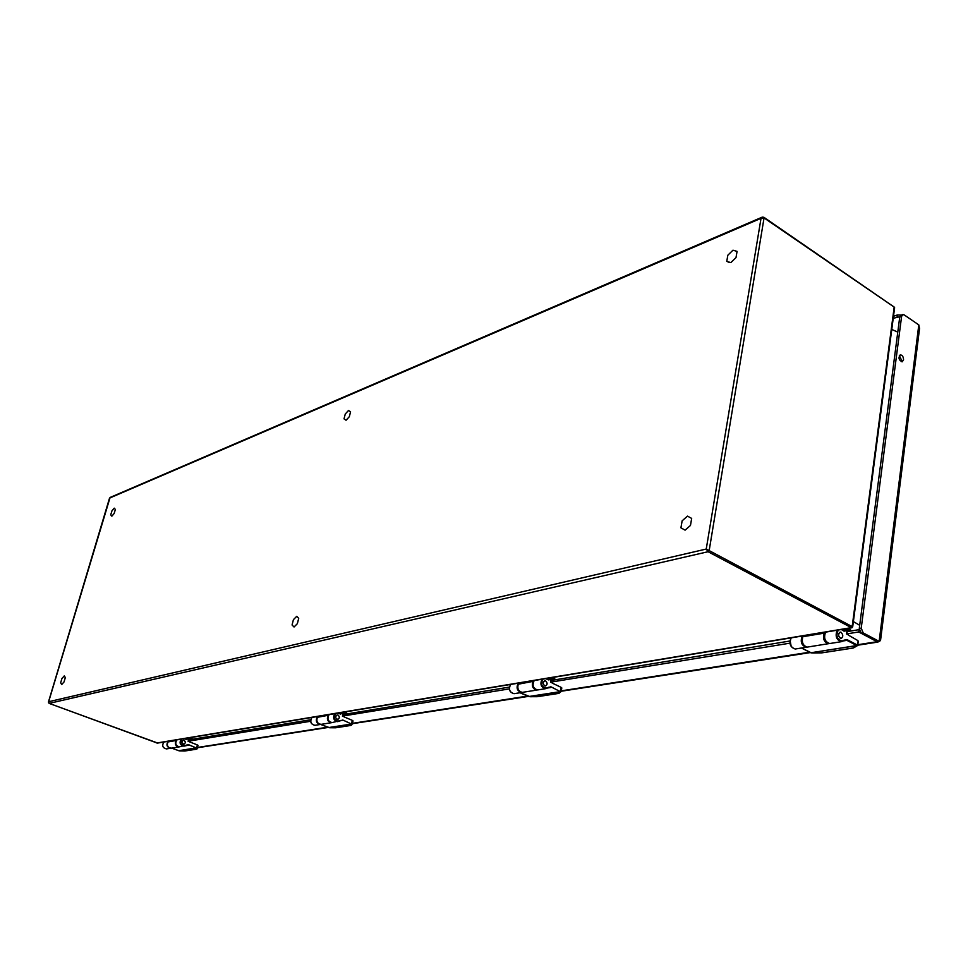 <?xml version="1.0" encoding="UTF-8"?>
<svg xmlns="http://www.w3.org/2000/svg" width="968" height="968" viewBox="0 0 968 968"><rect width="100%" height="100%" fill="white"/><g stroke="black" fill="none" stroke-linecap="round" stroke-linejoin="round"><path stroke-width="1.45" d="M878.775 641.445L877.456 641.651M848.972 635.444L846.867 633.895L858.664 631.959L877.444 641.893M919.527 328.551L918.801 324.897L904.209 314.902L902.854 314.576L901.607 316.379L861.23 628.184L863.202 632.903L879.15 641.385L880.529 640.501M789.9 643.175L550.695 682.15L552.994 683.456M509.289 688.901L342.515 716.078L344.789 717.191M310.631 721.269L188.179 741.234L190.357 742.202M918.801 324.897L879.15 641.385L877.19 641.687L861.242 633.217L863.202 632.903M903.543 359.866L902.188 361.814C898.788 360.12 898.147 357.797 900.264 354.845C902.357 355.075 903.459 356.756 903.543 359.866M893.5 316.282L897.336 314.975L901.402 315.072M858.664 631.959L859.281 629.841M310.692 719.744L188.53 739.903M509.313 687.111L342.866 714.602M789.864 641.022L551.022 680.492M858.967 629.672L847.157 631.62L846.806 633.895M901.232 361.717L901.668 360.459L899.332 355.534M902.66 314.636L900.99 315.205L899.744 317.008L859.281 628.51L861.242 633.217M893.234 318.266L899.792 316.742M110.739 514.867L111.937 510.874L114.248 508.152L115.361 509.446L114.176 513.464L111.852 516.174L110.739 514.867M60.657 682.803L61.94 678.495L64.263 675.918L65.316 677.636L64.021 681.956L61.698 684.545L60.657 682.803M728.093 262.013L729.291 262.364M726.762 261.408L727.827 255.213L732.957 250.204L737.071 251.377L736.007 257.597L730.84 262.618L726.762 261.408M680.928 527.826L682.137 520.832L687.486 516.125L691.672 518.412L690.474 525.442L685.09 530.149L680.928 527.826M344.027 418.878L345.261 414.014L348.516 410.48L350.561 411.811L349.327 416.7L346.06 420.233L344.027 418.878M292.07 624.989L293.413 619.653L296.728 616.313L298.713 618.31L297.37 623.658L294.042 626.998L292.07 624.989M841.047 632.298C843.285 634.802 843.322 636.835 841.156 638.42C838.167 636.581 837.828 634.476 840.163 632.104L841.047 632.298C843.322 634.814 843.358 636.871 841.168 638.457L840.272 638.263C838.01 635.722 837.985 633.665 840.163 632.068L841.071 632.261M545.577 680.891C547.622 682.924 547.586 684.618 545.468 685.973C542.685 684.509 542.455 682.767 544.754 680.758L545.577 680.891C547.658 682.936 547.61 684.654 545.48 686.01L544.633 685.864C542.576 683.807 542.612 682.089 544.754 680.722L545.601 680.867M337.965 715.037C339.816 716.744 339.744 718.195 337.747 719.381C335.194 718.171 335.013 716.683 337.203 714.928L337.965 715.037M184.089 740.338C185.783 741.827 185.687 743.085 183.823 744.138C181.488 743.097 181.331 741.803 183.388 740.254L184.089 740.338C185.808 741.827 185.711 743.109 183.823 744.174L183.097 744.077C181.415 742.577 181.5 741.294 183.388 740.23L184.114 740.326M761.997 217.231L110.098 497.455L48.485 702.296M729.824 262.316L727.755 261.699M115.023 510.608L114.272 513.113M113.982 513.669L112.373 515.569M683.892 519.284L685.538 517.844M64.711 676.463L65.183 677.431M65.159 678.144L64.36 680.831M897.784 332.109L891.77 329.435M859.693 625.304L853.389 621.577M156.804 743L851.078 627.688L852.203 626.369L894.19 307.074L763.873 217.28L762.203 217.134L761.029 218.32L109.65 498.048M852.203 627.627L894.614 307.739L852.687 626.877L706.241 549.05L48.618 701.727L49.053 703.325M894.347 307.207L764.055 217.921L761.029 218.32L706.241 549.05L708.068 551.724L49.174 703.385L157.397 743.109L851.646 627.808L708.068 551.724L709.217 550.308L764.055 217.921L762.203 217.134M801.54 648.015L811.486 652.916M857.551 645.68L858.047 641.433M812.588 652.964L822.328 652.795L852.687 648.112L856.898 645.632L810.773 652.771L857.696 645.39M856.62 645.45L846.915 640.356L847.387 639.8L857.104 644.894L856.898 645.632L857.442 645.111M850.642 630.773L850.618 629.926L844.035 631.172L841.374 629.527L844.035 631.172M848.525 635.202L857.684 640.477M802.242 636.024C800.125 641.784 801.48 645.535 806.296 647.265L806.961 647.108M841.107 641.711L829.697 643.538C824.869 641.784 823.502 637.972 825.595 632.14M520.058 692.737L530.234 696.706M560.048 691.503L551.349 687.002L560.315 691.636L528.697 696.536L537.579 696.658L558.427 693.451L561.125 691.563L560.424 691.043L561.125 687.353L561.815 687.945L560.75 691.212M554.87 679.633L554.773 678.725L548.469 679.887L546.097 678.556M552.571 683.263L561.125 687.353M518.195 683.19C516.005 688.042 517.154 691.14 521.655 692.483L522.175 692.386M545.42 688.696L537.676 689.942C533.15 688.575 531.989 685.441 534.179 680.54M320.529 724.439L329.773 727.742M328.225 727.488L335.654 727.767L350.839 725.431L352.291 724.04L351.541 723.532L352.291 720.361L353.03 720.906L352.304 723.979L353.03 720.906M329.023 727.706L352.183 723.846M351.892 724.306L351.856 723.677M351.251 723.919L343.192 720.18L351.505 724.028L328.467 727.585M346.75 713.815L346.568 713.065L340.47 713.791L346.29 712.726L346.859 713.803M344.402 717.022L352.291 720.361M320.868 724.379L328.128 727.452M317.444 716.526C315.302 720.712 316.306 723.35 320.456 724.451L315.326 725.262M336.973 719.309C335.109 717.566 335.182 716.102 337.191 714.904L337.989 715.013C339.853 716.756 339.768 718.22 337.759 719.418L336.973 719.309M332.52 722.527L332.109 722.6C327.934 721.487 326.918 718.813 329.072 714.602M171.687 748.095L179.019 750.793L184.997 750.974L196.71 749.135L197.266 744.876L198.017 745.372L197.133 747.913M178.765 750.696L196.819 747.768M197.048 748.917L198.017 745.36M192.305 739.189L192.075 738.536L186.461 739.237L191.87 738.245L192.366 739.177M190.006 742.045L197.266 744.876M168.045 741.343C166 745.021 166.883 747.32 170.707 748.24L171.046 748.191M179.842 746.8L179.552 746.836C175.716 745.904 174.821 743.581 176.866 739.879M877.032 641.711L857.805 644.712M809.611 652.202L561.271 690.85M527.62 696.077L352.461 723.338M327.486 727.222L197.472 747.453M188.554 739.806L188.179 741.234M342.902 714.457L342.515 716.078M551.07 680.25L550.695 682.15M847.157 631.62L846.867 633.895M899.744 317.008L901.607 316.379M861.23 628.184L859.281 628.51M897.336 314.975L897.082 316.959M842.39 629.345L842.317 629.95M828.959 643.659L828.596 643.72C824.228 642.462 822.679 638.953 823.95 633.205L824.905 633.362L823.962 633.193L824.433 632.334M803.246 635.855L802.351 636.968L802.98 635.891M802.339 637.017C800.947 642.546 802.629 645.91 807.372 647.084C803.016 645.862 801.492 642.401 802.774 636.714L823.95 633.205L802.774 636.702L802.448 637.525M829.334 643.551L807.711 647.035M550.284 677.866L550.441 678.991M550.114 678.762L548.106 678.229M547.622 679.209L548.191 678.265M518.872 683.081L518.388 683.807C516.985 688.563 518.316 691.418 522.393 692.362L536.913 690.063C532.823 689.095 531.48 686.215 532.884 681.399L533.368 680.673M518.17 684.231L532.884 681.399L518.17 683.94M518.146 683.965C516.815 688.817 518.231 691.624 522.393 692.362L522.72 692.314M344.124 712.097L344.281 713.065L344.56 712.024M344.209 713.005L344.426 712.049M341.813 713.464L340.034 713.597M339.574 713.416L341.522 713.355L342.091 712.436M343.955 712.871L342.176 712.472M339.78 712.823L341.244 712.581M317.928 716.453L317.468 717.082C316.052 721.172 317.238 723.604 321.001 724.366L331.564 722.685C327.777 721.922 326.591 719.466 328.007 715.34L328.467 714.699M321.303 724.318L321.001 724.366C317.068 723.483 315.834 721.087 317.322 717.167L328.007 715.34L317.322 717.324M190.853 737.555L190.998 738.39L191.216 737.495M188.76 738.753L186.05 739.068M185.626 738.911L188.494 738.657L188.966 737.87M190.684 738.233L189.038 737.894M186.836 738.221L188.191 737.991M167.887 741.863L167.96 741.827C166.593 745.433 167.645 747.55 171.118 748.179L179.141 746.909C175.656 746.267 174.591 744.138 175.958 740.508L176.406 739.951M171.397 748.131L171.118 748.179C167.573 747.562 166.484 745.469 167.863 741.899L175.97 740.508L167.863 741.984M894.626 307.727L893.379 306.408M157.675 743.037L49.114 703.385L48.448 702.006M843.491 630.567L850.098 629.478L843.709 630.676M812.624 652.989L821.566 652.855M801.443 648.028L810.228 652.456M841.773 641.602L842.995 640.901L841.991 641.034C836.909 639.4 835.686 635.734 838.324 630.023M841.761 641.602L843.055 640.792M829.697 643.538L841.228 641.711C836.388 639.933 835.021 636.097 837.114 630.229M850.606 631.051L850.618 629.926M790.106 640.489L791.159 646.321M791.195 637.851C789.077 643.587 790.42 647.302 795.224 649.02L806.163 647.265M842.886 640.997L846.915 640.356L846.818 639.558L843.007 640.465M843.322 640.635L846.383 640.138L844.532 640.066M548.033 679.391L554.41 678.338L548.239 679.488M529.327 696.658L560.617 691.987M520.01 692.749L528.346 696.403L352.376 723.689M530.186 696.718L537.058 696.694M551.349 687.002L546.17 688.139C541.39 686.881 540.362 683.856 543.072 679.064M547.089 688.079L550.986 687.449L549.146 687.195L546.012 688.599L547.162 687.643M545.601 678.641L548.469 679.887M537.676 689.942L545.541 688.684C541.003 687.304 539.829 684.158 542.032 679.234M554.724 679.657L554.773 678.725M510.608 684.449C508.418 689.276 509.567 692.35 514.056 693.693L521.534 692.495M547.525 687.764L550.816 686.808M548.735 687.256L547.198 687.958M340.312 713.719L346.568 713.065M350.839 725.431L351.444 725.153M339.671 720.882L338.352 721.22C333.936 720.204 333.04 717.639 335.678 713.501M332.109 722.6L339.284 720.785L337.808 721.692C333.621 720.567 332.605 717.893 334.759 713.658M338.038 713.114L340.675 714.142M346.508 713.864L346.326 712.726M311.914 717.445C309.784 721.608 310.776 724.233 314.915 725.335C310.716 724.245 309.7 721.62 311.89 717.457M343.192 720.18L339.284 720.785M339.248 721.136L342.696 720.035M340.821 720.434L339.32 721.087M338.558 713.029L340.47 713.791M186.316 739.165L192.075 738.536M180.072 750.914L184.694 750.999M179.032 750.781L196.516 748.07L188.397 744.67L184.356 745.735C180.29 744.888 179.503 742.65 181.996 739.02M178.729 750.696L171.663 748.095M196.564 749.196L185.178 750.95M196.286 747.974L188.845 744.791M185.602 745.42L188.615 745.13L183.884 746.146C180.024 745.203 179.128 742.88 181.185 739.165M184.186 738.657L186.606 739.54M192.003 739.237L191.894 738.245M170.707 748.24L166.496 748.917C162.636 747.998 161.741 745.711 163.81 742.045C161.789 745.699 162.684 747.986 166.496 748.917L166.774 748.869M185.215 745.65L188.397 744.67M179.552 746.836L185.215 745.348M186.679 745.021L185.263 745.626M186.497 739.237L184.719 738.572L186.461 739.237M878 642.062L857.745 645.208M810.325 652.577L561.186 691.261M328.104 727.464L197.387 747.768M919.588 328.091L880.517 640.622M188.494 739.842L188.107 741.258M342.805 714.517L342.418 716.126M550.901 680.359L550.538 682.234M846.867 631.801L846.564 634.04M842.62 630.107L842.729 629.297M550.465 678.991L550.683 677.794M518.727 683.105L518.183 683.904M317.843 716.465L317.347 717.131M191.071 738.378L191.301 737.483M191.386 737.471L191.144 738.366M48.46 701.945L109.566 498.012M821.542 652.868L853.486 647.943L857.708 645.45L858.277 641.094M850.872 631.003L850.134 629.466M791.086 637.876C788.823 643.599 790.203 647.314 795.224 649.02L806.296 647.265M841.47 629.502L843.806 630.737M537.01 696.706L559.02 693.294L561.125 691.563L561.815 687.945M555.051 679.596L554.446 678.326M510.559 684.461C508.285 689.289 509.446 692.362 514.056 693.693L521.655 692.483M546.158 678.544L548.287 679.5M329.737 727.755L335.739 727.779L350.924 725.431L352.304 723.991M338.594 713.017L340.53 713.803M179.479 750.878L180.096 750.926"/></g></svg>

